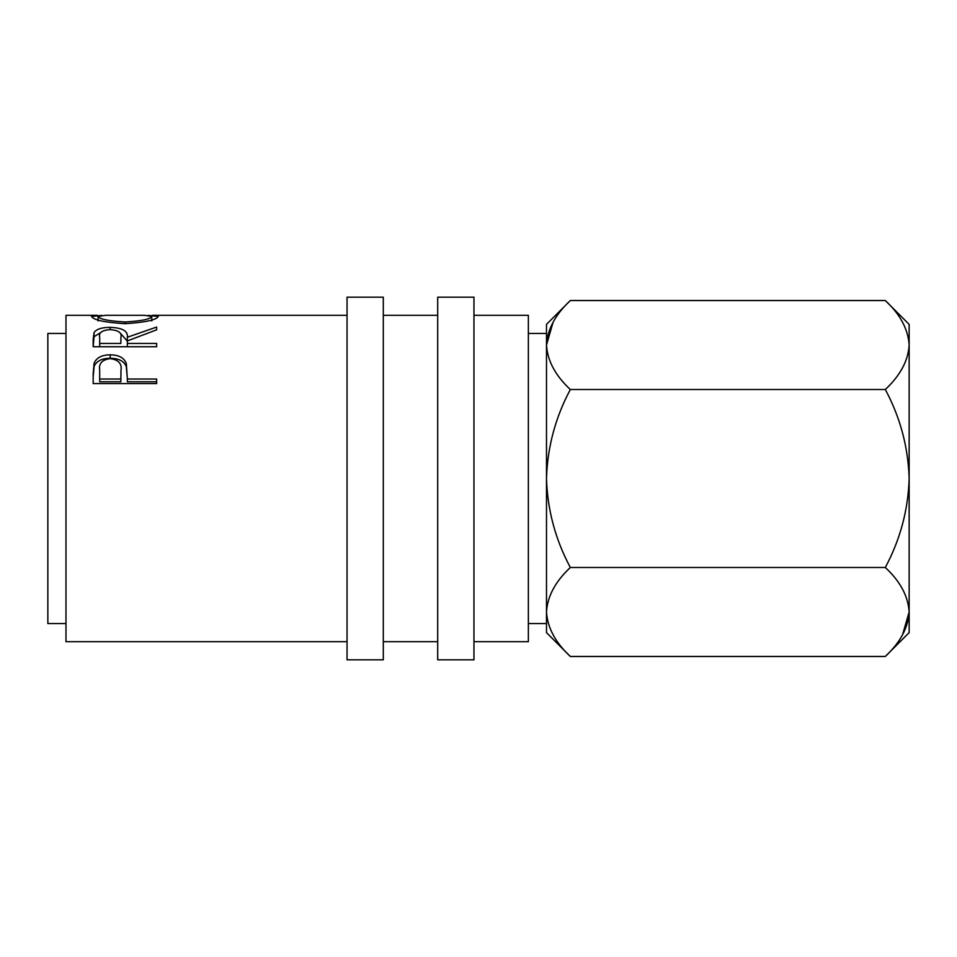 <?xml version="1.0" encoding="UTF-8"?>
<svg xmlns="http://www.w3.org/2000/svg" width="957" height="957" viewBox="0 0 957 957"><rect width="100%" height="100%" fill="white"/><g stroke="black" fill="none" stroke-linecap="round" stroke-linejoin="round"><path stroke-width="1.44" d="M383.302 478.5L383.302 297.172L347.044 297.172L347.044 659.828L383.302 659.828L383.302 478.5M473.966 478.5L473.966 297.172L437.696 297.172L437.696 659.828L473.966 659.828L473.966 478.5M528.36 623.557L546.495 623.557L546.495 611.978C547.404 596.355 555.359 581.521 570.336 567.489C555.407 539.652 547.464 509.985 546.495 478.5L546.495 333.443L528.36 333.443M65.985 623.557L47.85 623.557L47.85 333.443L65.985 333.443M473.966 641.692L528.36 641.692L528.36 315.308L473.966 315.308M93.176 373.756L94.133 363.098C96.573 357.643 101.932 354.891 110.211 354.832C118.716 354.891 124.087 357.774 126.312 363.457L127.353 379.02L156.649 379.02L156.649 383.59L93.176 383.59L93.176 373.756M93.176 339.651L94.049 332.641C96.322 329.148 101.693 327.39 110.151 327.366C122.448 327.796 128.178 331.098 127.353 337.259L156.649 327.055L156.649 329.818L127.353 340.919L127.353 343.455L156.649 343.455L156.649 346.733L93.176 346.733L93.176 339.651M148.072 315.379L158.276 316.42C156.529 319.925 145.512 322.353 125.188 323.693C104.803 322.437 93.595 320.033 91.549 316.48L101.813 315.391M347.044 641.692L65.985 641.692L65.985 315.308L97.423 315.308M885.309 389.511C900.238 417.348 908.181 447.015 909.15 478.5L909.15 345.022C908.157 329.208 900.214 314.386 885.309 300.534L909.15 324.375L909.15 345.022C908.241 360.645 900.298 375.479 885.309 389.511L570.336 389.511C555.395 417.455 547.452 447.122 546.495 478.5L546.495 632.625L570.336 656.466C555.443 642.614 547.488 627.792 546.495 611.978L546.985 618.126M570.336 300.534L546.495 324.375L546.495 345.022C547.404 329.399 555.359 314.566 570.336 300.534L885.309 300.534M570.336 389.511C555.443 375.658 547.488 360.837 546.495 345.022L553.074 322.258M902.571 634.742L909.15 611.978C908.157 596.163 900.214 581.342 885.309 567.489C900.25 539.545 908.205 509.878 909.15 478.5L909.15 632.625L885.309 656.466L570.336 656.466M909.15 345.022L908.66 338.874M909.15 611.978C908.241 627.601 900.298 642.434 885.309 656.466M885.309 567.489L570.336 567.489M125.164 323.693L125.164 321.983C141.588 321.014 150.452 319.171 151.768 316.444L144.531 315.308L105.461 315.308L98.069 316.444C99.54 319.195 108.572 321.038 125.164 321.983M151.768 320.954L151.768 316.444M98.069 320.954L98.069 316.444M93.176 346.733L94.049 336.697L100.676 332.593M94.049 332.641L94.049 336.697M110.151 327.366L110.151 329.603M119.816 332.617L127.353 341.182L127.353 337.259M127.353 343.455L127.353 346.733M120.845 343.455L120.929 337.259C122.077 332.809 118.489 330.249 110.139 329.603C102.004 330.237 98.511 332.749 99.695 337.139L99.695 343.455L120.845 343.455L120.929 337.283L120.929 341.206M99.695 343.455L99.695 346.733M93.176 376.663L94.133 366.304C96.573 361.004 101.932 358.325 110.199 358.265M94.133 363.098L94.133 366.304M110.211 354.832L110.211 358.265C118.716 358.325 124.075 361.124 126.312 366.651L127.353 378.326M126.312 363.457L126.312 366.651M127.353 379.02L127.353 381.783L156.649 381.783L156.649 383.59M99.695 379.02L99.695 381.783L120.845 381.783L120.989 370.419C122.101 363.696 118.512 359.748 110.234 358.624C102.1 359.7 98.595 363.516 99.695 370.072L99.695 379.02L120.845 379.02L120.989 373.445M120.845 379.02L120.845 381.783M437.696 315.308L383.302 315.308M347.044 315.308L152.39 315.308M437.696 641.692L383.302 641.692"/></g></svg>
